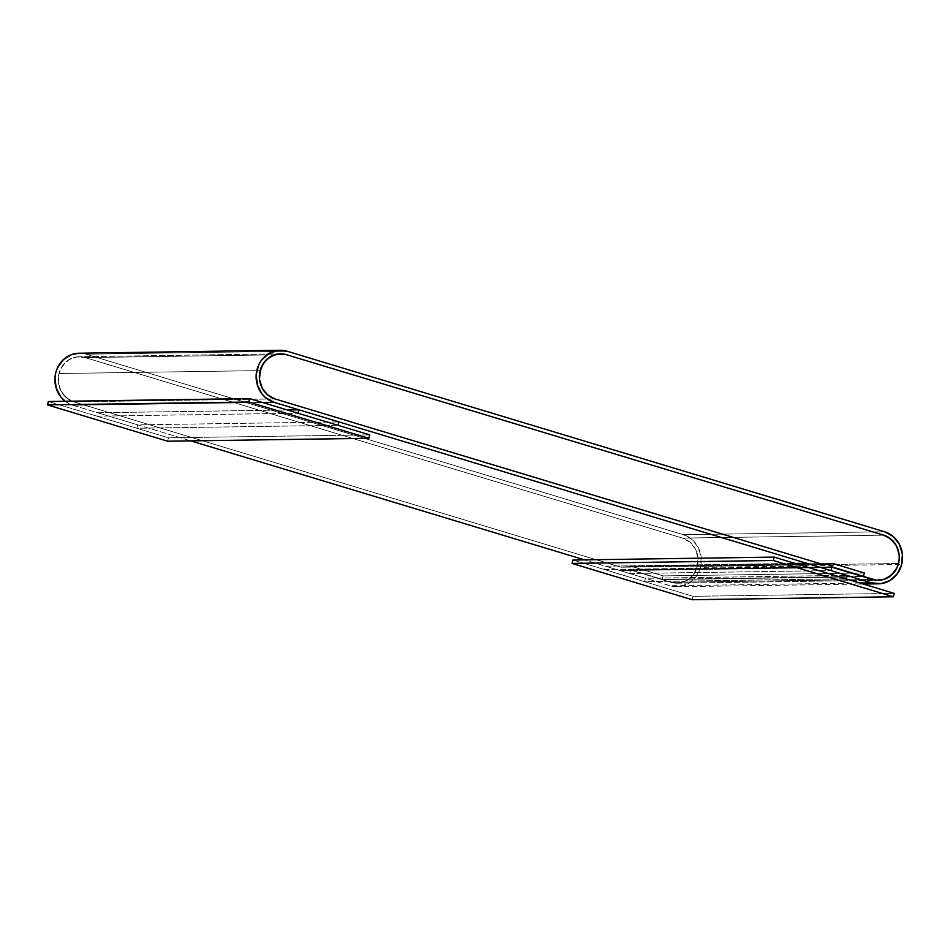 <?xml version="1.0" encoding="UTF-8"?>
<svg xmlns="http://www.w3.org/2000/svg" width="950" height="950" viewBox="0 0 950 950"><rect width="100%" height="100%" fill="white"/><g stroke="black" fill="none" stroke-linecap="round" stroke-linejoin="round"><path stroke-width="0.71" stroke-dasharray="4.75 3.56" d="M697.3 566.426A22.978 21.268 89.2 0 0 682.492 538.092L883.714 535.171L682.492 538.092L85.132 357.592L286.354 354.659L85.132 357.592A22.978 21.268 89.2 0 0 79.111 356.737A22.978 21.268 89.2 0 0 58.354 376.746A22.978 21.268 89.2 0 0 73.767 401.85L274.989 398.929L73.767 401.85L621.11 567.245L822.332 564.324L621.11 567.245L631.596 566.378L832.818 563.457L631.596 566.378L663.124 575.902L864.346 572.981L663.124 575.902L662.245 579.31L862.315 576.401L662.245 579.31L630.729 569.786L831.951 566.865L630.729 569.786L620.231 570.653L821.465 567.732L620.231 570.653L584.499 559.859L620.231 570.653L630.729 569.786L662.245 579.31L663.124 575.902L864.346 572.981L663.124 575.902L662.162 579.654L863.384 576.733L662.162 579.654L671.127 582.362L872.349 579.441L671.127 582.362A22.978 21.268 89.2 0 0 677.148 583.205A22.978 21.268 89.2 0 0 697.3 566.426L898.522 563.492L697.3 566.426L697.918 557.484L695.317 548.957L689.902 542.153L682.492 538.092L85.132 357.592L76.855 356.903L68.982 359.694L65.562 362.271L60.456 369.324L58.959 373.528L58.342 382.47L60.943 390.984L63.341 394.678L69.873 400.223L73.767 401.85L621.11 567.245L631.596 566.378L663.124 575.902L631.596 566.378L832.818 563.457L631.596 566.378L663.124 575.902L662.162 579.654L675.236 583.146L679.404 583.051L687.278 580.26L693.571 574.418L697.3 566.426L693.571 574.418L687.278 580.26L679.404 583.051L675.236 583.146L671.127 582.362L872.349 579.441L671.127 582.362A22.978 21.268 89.2 0 0 677.148 583.205A22.978 21.268 89.2 0 0 697.906 563.196A22.978 21.268 89.2 0 0 682.492 538.092L883.714 535.171L682.492 538.092L85.132 357.592L286.354 354.659L85.132 357.592A22.978 21.268 89.2 0 0 79.111 356.737A22.978 21.268 89.2 0 0 58.959 373.528A22.978 21.268 89.2 0 0 73.767 401.85L274.989 398.929L73.767 401.85L621.11 567.245L631.596 566.378L621.11 567.245L822.332 564.324L621.11 567.245L73.767 401.85L66.358 397.801L60.943 390.984L58.342 382.47L58.959 373.528L260.181 370.607L58.959 373.528L62.688 365.524L68.982 359.694L76.855 356.903L85.132 357.592L682.492 538.092L689.902 542.153L695.317 548.957L697.918 557.484L697.3 566.426M859.893 583.015L670.249 585.77A26.517 24.534 89.2 0 0 677.196 586.744A26.517 24.534 89.2 0 0 700.447 567.376L901.681 564.454L700.447 567.376A26.517 24.534 89.2 0 0 683.371 534.696L884.592 531.774L683.371 534.696L691.921 539.374L698.167 547.224L701.159 557.056L700.447 567.376L696.148 576.602L688.893 583.336L679.796 586.554L670.249 585.77L629.767 573.527L830.989 570.606L629.767 573.527L630.634 570.131L826.963 567.269L630.634 570.131L671.127 582.362L630.634 570.131L629.767 573.527L670.249 585.77L859.893 583.015M65.194 401.268A26.517 24.534 89.2 0 0 72.889 405.258L190.772 440.871L72.889 405.258L262.533 402.503L72.889 405.258L64.339 400.579M79.183 353.198L85.999 354.184L287.233 351.262L85.999 354.184A26.517 24.534 89.2 0 0 79.064 353.21M85.999 354.184L683.371 534.696L85.999 354.184M845.797 578.752L644.575 581.673L645.454 578.277L846.676 575.344L645.454 578.277L605.423 566.176L795.055 563.421L605.423 566.176L604.544 569.584L805.766 566.651L604.544 569.584L644.575 581.673L845.797 578.752M645.454 578.277L644.575 581.673L604.544 569.584L605.423 566.176L645.454 578.277M338.069 425.327L136.847 428.248L137.726 424.852L338.948 421.919L137.726 424.852L97.696 412.751L287.327 409.996L97.696 412.751L96.817 416.159L298.039 413.226L96.817 416.159L136.847 428.248L338.069 425.327M137.726 424.852L136.847 428.248L96.817 416.159L97.696 412.751L137.726 424.852M692.146 599.723L693.025 596.315L894.247 593.394L693.025 596.315L572.921 560.025L693.025 596.315L692.146 599.723M167.604 441.216L168.482 437.808L369.704 434.886L168.482 437.808L48.379 401.517L168.482 437.808L167.604 441.216M863.301 584.036L677.196 586.744M677.148 583.205L878.37 580.284L677.148 583.205M280.333 353.816L79.111 356.737L280.333 353.816"/><path stroke-width="1.43" d="M883.714 535.171A22.978 21.268 -90.8 0 1 898.522 563.492A22.978 21.268 -90.8 0 1 878.37 580.284A22.978 21.268 -90.8 0 1 872.349 579.441L831.856 567.197L830.989 570.606L871.471 582.837L859.893 583.015L871.471 582.837L830.989 570.606L831.856 567.197L826.963 567.269L831.856 567.197L876.458 580.224L884.688 579.144L888.499 577.327L894.793 571.496L897.026 567.696L899.234 559.063L899.139 554.551L896.539 546.036L894.14 542.343L887.609 536.809L883.714 535.171L286.354 354.659L883.714 535.171A22.978 21.268 -90.8 0 1 899.127 560.274A22.978 21.268 -90.8 0 1 878.37 580.284A22.978 21.268 -90.8 0 1 872.349 579.441L863.384 576.733L864.346 572.981L832.818 563.457L822.332 564.324L274.989 398.929A22.978 21.268 -90.8 0 1 259.576 373.825A22.978 21.268 -90.8 0 1 280.333 353.816A22.978 21.268 -90.8 0 1 286.354 354.659L278.077 353.982L270.204 356.772L263.91 362.603L260.181 370.607L259.564 379.549L262.164 388.063L267.579 394.867L274.989 398.929L822.332 564.324L832.818 563.457L864.346 572.981L863.467 576.389L864.346 572.981L832.818 563.457L822.332 564.324L274.989 398.929A22.978 21.268 -90.8 0 1 260.181 370.607A22.978 21.268 -90.8 0 1 280.333 353.816A22.978 21.268 -90.8 0 1 286.354 354.659L883.714 535.171L891.124 539.232L896.539 546.036L899.139 554.551L899.234 559.063L897.026 567.696L891.908 574.75L884.688 579.144L876.458 580.224L863.384 576.733L864.346 572.981L832.818 563.457L822.332 564.324L274.989 398.929L267.579 394.867L262.164 388.063L259.564 379.549L259.469 375.036L261.678 366.403L266.796 359.349L274.016 354.956L282.245 353.875L286.354 354.659L883.714 535.171M901.681 564.454A26.517 24.534 -90.8 0 1 878.418 583.822A26.517 24.534 -90.8 0 1 871.471 582.837L881.018 583.633L890.114 580.414L897.37 573.681L901.681 564.454A26.517 24.534 -90.8 0 0 884.592 531.774L287.233 351.262L884.592 531.774L893.143 536.441L899.389 544.303L902.381 554.135L901.681 564.454M862.315 576.401L863.467 576.389L862.315 576.401M831.951 566.865L863.467 576.389L831.951 566.865L821.465 567.732L831.951 566.865M584.499 559.859L190.772 440.871L584.499 559.859M262.533 402.503L274.111 402.337L821.465 567.732L274.111 402.337A26.517 24.534 -90.8 0 1 256.334 373.362A26.517 24.534 -90.8 0 1 280.286 350.277A26.517 24.534 -90.8 0 1 287.233 351.262L277.685 350.467L268.589 353.685L261.333 360.418L258.756 364.812L256.203 374.775L257.367 385.047L262.081 394.06L265.561 397.658L274.111 402.337L262.533 402.503M280.286 350.277L79.064 353.21A26.517 24.534 89.2 0 0 56.026 371.771A26.517 24.534 89.2 0 0 65.194 401.268L60.859 396.981L56.145 387.968L54.981 377.696L55.801 372.578L57.534 367.733L63.436 359.587L71.761 354.516L79.183 353.198M846.676 575.344L845.797 578.752L805.766 566.651L806.645 563.255L846.676 575.344L845.797 578.752L805.766 566.651L806.645 563.255L795.055 563.421L806.645 563.255L846.676 575.344M338.948 421.919L338.069 425.327L298.039 413.226L298.918 409.83L338.948 421.919L338.069 425.327L298.039 413.226L298.918 409.83L287.327 409.996L298.918 409.83L338.948 421.919M773.264 560.5L774.143 557.104L572.921 560.025L572.043 563.421L773.264 560.5L572.043 563.421L692.146 599.723L893.368 596.79L773.264 560.5L774.143 557.104L894.247 593.394L893.368 596.79L692.146 599.723L572.043 563.421L572.921 560.025L774.143 557.104L894.247 593.394L893.368 596.79L773.264 560.5M369.704 434.886L368.826 438.294L167.604 441.216L368.826 438.294L248.722 401.992L249.601 398.596L369.704 434.886L368.826 438.294L248.722 401.992L47.5 404.926L248.722 401.992L249.601 398.596L48.379 401.517L249.601 398.596L369.704 434.886M48.379 401.517L47.5 404.926L167.604 441.216L47.5 404.926L48.379 401.517M878.299 583.822L863.301 584.036"/></g></svg>
